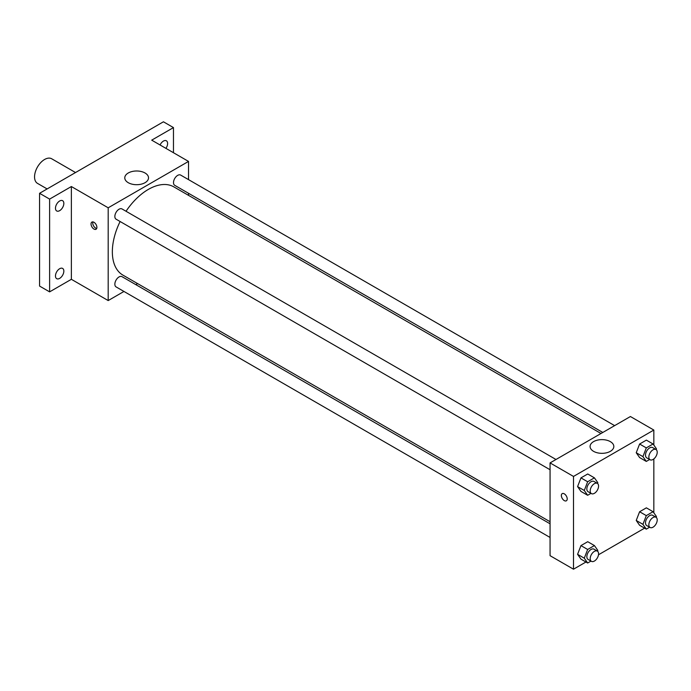 <?xml version="1.0" encoding="UTF-8"?>
<svg xmlns="http://www.w3.org/2000/svg" width="691" height="691" viewBox="0 0 691 691"><rect width="100%" height="100%" fill="white"/><g stroke="black" fill="none" stroke-linecap="round" stroke-linejoin="round"><path stroke-width="1.04" d="M75.535 172.543L51.695 158.775A14.2 8.197 120 0 0 40.752 162.584A14.2 8.197 120 0 0 34.55 176.879A14.2 8.197 120 0 0 37.495 183.374L47.126 188.937M123.965 291.455L108.193 300.568L71.372 279.311L49.614 291.87L39.568 286.074L39.568 193.299L163.43 121.797L173.467 127.593L173.467 152.72M137.595 283.595L135.807 284.623M59.659 278.378A5.917 3.42 -60 0 1 56.697 278.672A5.917 3.42 -60 0 1 55.79 273.93A5.917 3.42 -60 0 1 59.659 268.713A5.917 3.42 -60 0 1 62.613 268.419A5.917 3.42 -60 0 1 63.52 273.161A5.917 3.42 -60 0 1 59.659 278.378M59.659 210.66A5.917 3.42 -60 0 1 56.697 210.954A5.917 3.42 -60 0 1 55.79 206.212A5.917 3.42 -60 0 1 59.659 200.995A5.917 3.42 -60 0 1 62.613 200.701A5.917 3.42 -60 0 1 63.52 205.443A5.917 3.42 -60 0 1 59.659 210.66M71.372 279.311L71.372 186.535L49.614 199.103L39.568 193.299M49.614 291.87L49.614 199.103M108.193 300.568L108.193 207.801L71.372 186.535M108.193 207.801L188.531 161.418L151.709 140.152L173.467 127.593M128.25 182.692A11.877 6.858 180 0 1 124.777 177.837A11.877 6.858 180 0 1 136.645 170.988A11.877 6.858 180 0 1 148.522 177.837A11.877 6.858 180 0 1 141.189 184.177A11.877 6.858 180 0 1 128.25 182.692M160.07 144.98A5.917 3.42 -60 0 1 163.43 141.085A5.917 3.42 -60 0 1 166.384 140.791A5.917 3.42 -60 0 1 165.918 148.358M120.113 221.509A50.935 29.411 120 0 0 112.348 251.783A50.935 29.411 120 0 0 122.894 275.104L550.062 521.731M601.006 433.499L173.83 186.872A50.935 29.411 120 0 0 126.03 211.256M188.531 161.418L188.531 179.625M188.531 193.29L188.531 195.363M614.627 425.63L180.645 175.073A5.917 3.42 120 0 0 176.084 176.663A5.917 3.42 120 0 0 173.501 182.614A5.917 3.42 120 0 0 174.728 185.326L602.794 432.462M550.062 523.795L121.996 276.659A5.917 3.42 120 0 0 117.435 278.24A5.917 3.42 120 0 0 114.853 284.2A5.917 3.42 120 0 0 116.079 286.903L550.062 537.46M550.062 469.742L116.079 219.185A5.917 3.42 -60 0 1 116.079 212.353A5.917 3.42 -60 0 1 121.996 208.932L555.979 459.489M96.895 227.365A4.146 2.393 60 0 1 96.04 229.265A4.146 2.393 60 0 1 91.894 226.873A4.146 2.393 60 0 1 91.894 222.087A4.146 2.393 60 0 1 95.09 223.202A4.146 2.393 60 0 1 96.895 227.365M96.705 228.462A4.146 2.393 60 0 1 93.587 225.897A4.146 2.393 60 0 1 92.922 221.915M585.951 562.016L573.495 569.203L550.062 555.676L550.062 462.91L630.408 416.526L653.833 430.052L653.833 445.082M644.599 528.157L598.492 554.778M639.607 457.554L636.23 452.743L639.607 444.028L646.37 440.124L639.607 444.028L636.23 452.743L639.607 457.554L646.301 461.424L642.924 456.613L646.301 447.889L653.064 443.985L656.45 448.796L656.139 449.608M580.958 559.14L577.581 554.329L580.958 545.605L587.721 541.701L580.958 545.605L577.581 554.329L580.958 559.14L587.652 563.001L584.275 558.19L587.652 549.475L594.415 545.57L597.801 550.382L597.49 551.185M653.833 458.919L653.833 512.8M573.495 569.203L573.495 476.436L653.833 430.052M639.607 525.281L636.23 520.461L639.607 511.746L646.37 507.842L639.607 511.746L636.23 520.461L639.607 525.281L646.301 529.142L642.924 524.331L646.301 515.616L653.064 511.711L656.45 516.523L656.139 517.326M580.958 491.413L577.581 486.602L580.958 477.887L587.721 473.983L580.958 477.887L577.581 486.602L580.958 491.413L587.652 495.283L584.275 490.472L587.652 481.757L594.415 477.844L597.801 482.655L597.49 483.467M573.495 476.436L550.062 462.91M593.552 451.327A11.877 6.858 180 0 1 590.079 446.481A11.877 6.858 180 0 1 601.947 439.623A11.877 6.858 180 0 1 613.824 446.481A11.877 6.858 180 0 1 606.491 452.812A11.877 6.858 180 0 1 593.552 451.327M567.216 498.902A4.146 2.393 60 0 1 566.361 500.802A4.146 2.393 60 0 1 562.215 498.41A4.146 2.393 60 0 1 562.215 493.624A4.146 2.393 60 0 1 565.411 494.739A4.146 2.393 60 0 1 567.216 498.902M566.361 500.802A4.146 2.393 60 0 1 562.224 498.41A4.146 2.393 60 0 1 562.224 493.624M590.978 493.365L587.652 495.283M597.344 483.372L593.992 481.437A5.917 3.42 120 0 0 589.44 483.026A5.917 3.42 120 0 0 586.849 488.978A5.917 3.42 120 0 0 588.076 491.69L591.427 493.624A5.917 3.42 120 0 0 597.344 490.204A5.917 3.42 120 0 0 597.344 483.372A5.917 3.42 120 0 0 592.783 484.961A5.917 3.42 120 0 0 590.2 490.912A5.917 3.42 120 0 0 591.427 493.624M584.275 490.472L577.581 486.602M587.652 481.757L580.958 477.887M594.415 477.844L587.721 473.983M649.626 459.506L646.301 461.424M655.992 449.513L652.641 447.578A5.917 3.42 120 0 0 648.08 449.167A5.917 3.42 120 0 0 645.498 455.119A5.917 3.42 120 0 0 646.724 457.831L650.076 459.765A5.917 3.42 120 0 0 655.992 456.345A5.917 3.42 120 0 0 655.992 449.513A5.917 3.42 120 0 0 651.432 451.093A5.917 3.42 120 0 0 648.849 457.053A5.917 3.42 120 0 0 650.076 459.765M642.924 456.613L636.23 452.743M646.301 447.889L639.607 444.028M653.064 443.985L646.37 440.124M590.978 561.083L587.652 563.001M597.344 551.09L593.992 549.164A5.917 3.42 120 0 0 589.44 550.744A5.917 3.42 120 0 0 586.849 556.704A5.917 3.42 120 0 0 588.076 559.408L591.427 561.342A5.917 3.42 120 0 0 597.344 557.931A5.917 3.42 120 0 0 597.344 551.09A5.917 3.42 120 0 0 592.783 552.679A5.917 3.42 120 0 0 590.2 558.63A5.917 3.42 120 0 0 591.427 561.342M584.275 558.19L577.581 554.329M587.652 549.475L580.958 545.605M594.415 545.57L587.721 541.701M649.626 527.224L646.301 529.142M655.992 517.231L652.641 515.305A5.917 3.42 120 0 0 648.08 516.885A5.917 3.42 120 0 0 645.498 522.845A5.917 3.42 120 0 0 646.724 525.549L650.076 527.483A5.917 3.42 120 0 0 655.992 524.063A5.917 3.42 120 0 0 655.992 517.231A5.917 3.42 120 0 0 651.432 518.82A5.917 3.42 120 0 0 648.849 524.771A5.917 3.42 120 0 0 650.076 527.483M642.924 524.331L636.23 520.461M646.301 515.616L639.607 511.746M653.064 511.711L646.37 507.842"/></g></svg>
